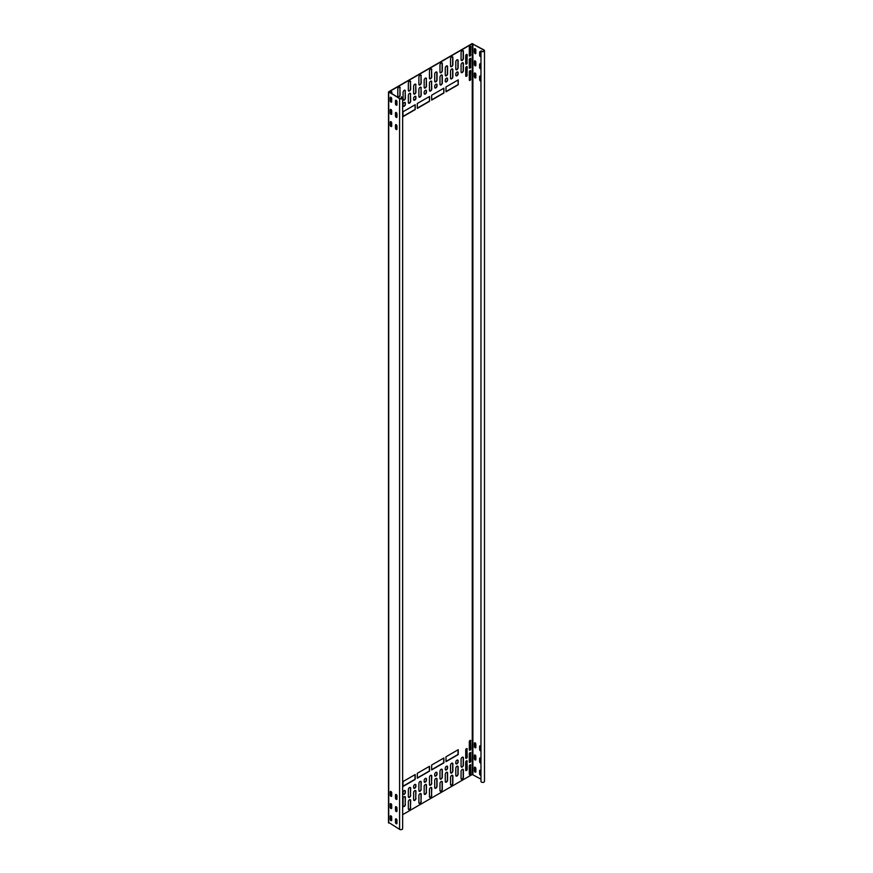 <?xml version="1.0" encoding="UTF-8"?>
<svg xmlns="http://www.w3.org/2000/svg" width="873" height="873" viewBox="0 0 873 873"><rect width="100%" height="100%" fill="white"/><g stroke="black" fill="none" stroke-linecap="round" stroke-linejoin="round"><path stroke-width="1.31" d="M480.968 50.918L480.968 781.63A1.79 1.037 0 0 0 482.933 782.394A1.79 1.037 0 0 0 484.493 781.368L484.493 50.656A1.79 1.037 0 0 0 483.969 49.925L472.053 43.65L388.725 91.752L399.594 98.638A1.79 1.037 0 0 0 401.536 98.856A1.79 1.037 0 0 0 402.649 97.907A1.79 1.037 0 0 0 401.318 96.903L401.242 97.078A1.495 0.862 180 0 1 402.344 97.907A1.495 0.862 180 0 1 401.427 98.704A1.495 0.862 180 0 1 399.801 98.518L388.943 91.872L472.26 43.77L483.751 50.045A1.495 0.862 180 0 1 484.188 50.656A1.495 0.862 180 0 1 482.9 51.507A1.495 0.862 180 0 1 481.263 50.874L480.968 50.918A1.79 1.037 0 0 0 482.933 51.682A1.79 1.037 0 0 0 484.493 50.656M388.725 822.464L399.594 829.35A1.79 1.037 0 0 0 401.536 829.579A1.79 1.037 0 0 0 402.649 828.619L402.649 97.907M402.649 814.673L472.26 774.482L480.968 779.153M480.968 52.435A1.048 0.6 -120 0 0 479.637 52.173L479.637 55.337A1.048 0.6 -120 0 0 480.968 56.614M475.85 53.144L475.85 49.979A1.048 0.6 -120 0 0 474.366 49.128L474.366 52.293A1.048 0.6 -120 0 0 475.85 53.144M480.968 64.613A1.048 0.6 -120 0 0 479.637 64.351L479.637 67.516A1.048 0.6 -120 0 0 480.968 68.803M475.85 65.333L475.85 62.158A1.048 0.6 -120 0 0 474.366 61.306L474.366 64.471A1.048 0.6 -120 0 0 475.85 65.333M480.968 76.791A1.048 0.6 -120 0 0 479.637 76.529L479.637 79.694A1.048 0.6 -120 0 0 480.968 80.982A1.048 0.6 -120 0 1 479.855 79.574L479.855 76.409A1.048 0.6 -120 0 1 479.975 76.016M475.85 77.511L475.85 74.336A1.048 0.6 -120 0 0 474.366 73.485L474.366 76.649A1.048 0.6 -120 0 0 475.85 77.511M480.968 775.159A1.048 0.6 60 0 1 479.637 773.882L479.637 770.706A1.048 0.6 60 0 1 480.968 770.968M475.85 768.524L475.85 771.688A1.048 0.6 60 0 1 474.366 770.837L474.366 767.662A1.048 0.6 60 0 1 475.85 768.524M480.968 762.98A1.048 0.6 60 0 1 479.637 761.703L479.637 758.528A1.048 0.6 60 0 1 480.968 758.79M475.85 756.345L475.85 759.51A1.048 0.6 60 0 1 474.366 758.659L474.366 755.483A1.048 0.6 60 0 1 475.85 756.345M479.637 749.525L479.855 749.394A1.048 0.6 60 0 0 480.968 750.78A1.048 0.6 60 0 1 479.637 749.525L479.637 746.35A1.048 0.6 60 0 1 480.968 746.611M475.85 744.167L475.85 747.332A1.048 0.6 60 0 1 474.366 746.48L474.366 743.305A1.048 0.6 60 0 1 475.85 744.167M467.197 62.889A1.048 0.6 -60 0 1 465.724 63.74L465.724 55.708A1.048 0.6 -60 0 1 467.197 54.857L466.99 62.769A1.048 0.6 -60 0 1 465.844 64.144M467.197 75.067A1.048 0.6 -60 0 1 465.724 75.918L465.724 67.887A1.048 0.6 -60 0 1 467.197 67.035L466.99 74.947A1.048 0.6 -60 0 1 465.844 76.322M467.197 761.212A1.048 0.6 120 0 0 465.724 762.064L465.724 770.106A1.048 0.6 120 0 0 467.197 769.255L466.99 761.092A1.048 0.6 120 0 0 466.869 760.689M467.197 749.034A1.048 0.6 120 0 0 465.724 749.885L465.724 757.928A1.048 0.6 120 0 0 467.197 757.066L466.99 748.914A1.048 0.6 120 0 0 466.869 748.51M390.733 101.65A1.048 0.6 120 0 0 391.682 100.995M391.89 93.946L391.89 92.243A1.048 0.6 120 0 0 390.417 93.095M390.733 113.828A1.048 0.6 120 0 0 391.682 113.174M390.733 126.007A1.048 0.6 120 0 0 391.682 125.352M470.787 54.737A1.048 0.6 -60 0 1 469.303 55.588L469.303 47.546A1.048 0.6 -60 0 1 470.787 46.695L470.569 54.606A1.048 0.6 -60 0 1 469.423 55.981M470.787 66.915A1.048 0.6 -60 0 1 469.303 67.767L469.303 59.724A1.048 0.6 -60 0 1 470.787 58.873L470.569 66.785A1.048 0.6 -60 0 1 469.423 68.159M470.787 79.094A1.048 0.6 -60 0 1 469.303 79.945L469.303 71.902A1.048 0.6 -60 0 1 470.787 71.051L470.569 78.963A1.048 0.6 -60 0 1 469.423 80.338M391.682 819.529A1.048 0.6 -60 0 1 390.733 820.184M391.682 807.35A1.048 0.6 -60 0 1 390.733 808.005M391.682 795.172A1.048 0.6 -60 0 1 390.733 795.827M470.787 765.228A1.048 0.6 120 0 0 469.303 766.079L469.303 774.122A1.048 0.6 120 0 0 470.787 773.271L470.569 765.108A1.048 0.6 120 0 0 470.449 764.715M470.787 753.05A1.048 0.6 120 0 0 469.303 753.901L469.303 761.943A1.048 0.6 120 0 0 470.787 761.092L470.569 752.93A1.048 0.6 120 0 0 470.449 752.537M470.787 740.871A1.048 0.6 120 0 0 469.303 741.723L469.303 749.765A1.048 0.6 120 0 0 470.787 748.914L470.569 740.751A1.048 0.6 120 0 0 470.449 740.359M415.199 109.594L415.199 104.727L402.966 111.788L402.966 116.655L415.199 109.594L414.991 104.847M429.549 101.312L429.549 96.445L417.305 103.505L417.305 108.383L429.549 101.312L429.33 96.565M443.888 93.029L443.888 88.162L431.655 95.222L431.655 100.1L443.888 93.029L443.68 88.282M458.227 84.757L458.227 79.88L445.994 86.94L445.994 91.818L458.227 84.757L458.019 80M426.482 78.843A1.637 0.949 120 0 0 426.144 78.09A1.637 0.949 120 0 0 424.878 78.537A1.637 0.949 120 0 0 424.169 80.185L424.169 87.245A1.637 0.949 120 0 0 424.507 87.998A1.637 0.949 120 0 0 425.773 87.562A1.637 0.949 120 0 0 426.482 85.914L426.275 78.723A1.637 0.949 120 0 0 426.035 78.046M431.764 69.709A1.637 0.949 120 0 0 431.415 68.956A1.637 0.949 120 0 0 430.16 69.404A1.637 0.949 120 0 0 429.44 71.051L429.44 78.112A1.637 0.949 120 0 0 429.778 78.865A1.637 0.949 120 0 0 431.044 78.428A1.637 0.949 120 0 0 431.764 76.78L431.546 69.589A1.637 0.949 120 0 0 431.306 68.912M421.212 75.798A1.637 0.949 120 0 0 420.873 75.045A1.637 0.949 120 0 0 419.607 75.493A1.637 0.949 120 0 0 418.887 77.14L418.887 84.201A1.637 0.949 120 0 0 419.236 84.954A1.637 0.949 120 0 0 420.491 84.517A1.637 0.949 120 0 0 421.212 82.87L421.004 75.678A1.637 0.949 120 0 0 420.764 75.002M431.764 81.887A1.637 0.949 120 0 0 431.415 81.134A1.637 0.949 120 0 0 430.16 81.582A1.637 0.949 120 0 0 429.44 83.23L429.44 90.29A1.637 0.949 120 0 0 429.778 91.043A1.637 0.949 120 0 0 431.044 90.606A1.637 0.949 120 0 0 431.764 88.959L431.546 81.767A1.637 0.949 120 0 0 431.306 81.091M421.212 87.977A1.637 0.949 120 0 0 420.873 87.224A1.637 0.949 120 0 0 419.607 87.671A1.637 0.949 120 0 0 418.887 89.319L418.887 96.379A1.637 0.949 120 0 0 419.236 97.132A1.637 0.949 120 0 0 420.491 96.696A1.637 0.949 120 0 0 421.212 95.048L421.004 87.857A1.637 0.949 120 0 0 420.764 87.18M415.941 84.932A1.637 0.949 120 0 0 415.603 84.179A1.637 0.949 120 0 0 414.337 84.626A1.637 0.949 120 0 0 413.616 86.274L413.616 93.335A1.637 0.949 120 0 0 413.955 94.088A1.637 0.949 120 0 0 415.221 93.651A1.637 0.949 120 0 0 415.941 92.003L415.723 84.812A1.637 0.949 120 0 0 415.483 84.135M426.482 91.021A1.637 0.949 120 0 0 426.144 90.268A1.637 0.949 120 0 0 424.878 90.716A1.637 0.949 120 0 0 424.169 92.363L424.169 93.335A1.637 0.949 120 0 0 424.507 94.088A1.637 0.949 120 0 0 425.773 93.651A1.637 0.949 120 0 0 426.482 92.003L426.275 90.901A1.637 0.949 120 0 0 426.035 90.225M415.941 97.11A1.637 0.949 120 0 0 415.603 96.357A1.637 0.949 120 0 0 414.337 96.805A1.637 0.949 120 0 0 413.616 98.453L413.616 99.424A1.637 0.949 120 0 0 413.955 100.177A1.637 0.949 120 0 0 415.221 99.74A1.637 0.949 120 0 0 415.941 98.092L415.723 96.99A1.637 0.949 120 0 0 415.483 96.314M410.67 81.887A1.637 0.949 120 0 0 410.321 81.134A1.637 0.949 120 0 0 409.066 81.582A1.637 0.949 120 0 0 408.346 83.23L408.346 90.29A1.637 0.949 120 0 0 408.684 91.043A1.637 0.949 120 0 0 409.95 90.606A1.637 0.949 120 0 0 410.67 88.959L410.452 81.767A1.637 0.949 120 0 0 410.212 81.091M410.67 94.066A1.637 0.949 120 0 0 410.321 93.313A1.637 0.949 120 0 0 409.066 93.76A1.637 0.949 120 0 0 408.346 95.408L408.346 102.468A1.637 0.949 120 0 0 408.684 103.221A1.637 0.949 120 0 0 409.95 102.785A1.637 0.949 120 0 0 410.67 101.137L410.452 93.946A1.637 0.949 120 0 0 410.212 93.269M405.388 91.021A1.637 0.949 120 0 0 405.05 90.268A1.637 0.949 120 0 0 403.784 90.716A1.637 0.949 120 0 0 403.075 92.363L403.075 99.424A1.637 0.949 120 0 0 403.413 100.177A1.637 0.949 120 0 0 404.679 99.74A1.637 0.949 120 0 0 405.388 98.092L405.181 90.901A1.637 0.949 120 0 0 404.941 90.225M405.388 103.2A1.637 0.949 120 0 0 405.05 102.447A1.637 0.949 120 0 0 403.784 102.894A1.637 0.949 120 0 0 403.075 104.542L403.075 105.513A1.637 0.949 120 0 0 403.413 106.266A1.637 0.949 120 0 0 404.679 105.829A1.637 0.949 120 0 0 405.388 104.182L405.181 103.079A1.637 0.949 120 0 0 404.941 102.403M400.118 87.846A1.637 0.949 120 0 0 399.779 87.093A1.637 0.949 120 0 0 398.514 87.529A1.637 0.949 120 0 0 397.793 89.188L397.793 96.248A1.637 0.949 120 0 0 398.143 97.001A1.637 0.949 120 0 0 399.398 96.565A1.637 0.949 120 0 0 400.118 94.906L399.91 87.726A1.637 0.949 120 0 0 399.67 87.049M434.71 74.096L434.71 81.156A1.637 0.949 120 0 0 435.049 81.909A1.637 0.949 120 0 0 436.314 81.473A1.637 0.949 120 0 0 437.035 79.825L437.035 72.754A1.637 0.949 120 0 0 436.696 72.001A1.637 0.949 120 0 0 435.431 72.448A1.637 0.949 120 0 0 434.71 74.096M439.981 64.962L439.981 72.023A1.637 0.949 120 0 0 440.33 72.775A1.637 0.949 120 0 0 441.585 72.339A1.637 0.949 120 0 0 442.305 70.691L442.305 63.62A1.637 0.949 120 0 0 441.967 62.867A1.637 0.949 120 0 0 440.701 63.314A1.637 0.949 120 0 0 439.981 64.962M439.981 77.14L439.981 84.201A1.637 0.949 120 0 0 440.33 84.954A1.637 0.949 120 0 0 441.585 84.517A1.637 0.949 120 0 0 442.305 82.87L442.305 75.798A1.637 0.949 120 0 0 441.967 75.045A1.637 0.949 120 0 0 440.701 75.493A1.637 0.949 120 0 0 439.981 77.14M445.263 68.007L445.263 75.067A1.637 0.949 120 0 0 445.601 75.82A1.637 0.949 120 0 0 446.867 75.384A1.637 0.949 120 0 0 447.576 73.736L447.576 66.664A1.637 0.949 120 0 0 447.238 65.912A1.637 0.949 120 0 0 445.972 66.359A1.637 0.949 120 0 0 445.263 68.007M434.71 86.274L434.71 87.245A1.637 0.949 120 0 0 435.049 87.998A1.637 0.949 120 0 0 436.314 87.562A1.637 0.949 120 0 0 437.035 85.914L437.035 84.932A1.637 0.949 120 0 0 436.696 84.179A1.637 0.949 120 0 0 435.431 84.626A1.637 0.949 120 0 0 434.71 86.274M445.263 80.185L445.263 81.156A1.637 0.949 120 0 0 445.601 81.909A1.637 0.949 120 0 0 446.867 81.473A1.637 0.949 120 0 0 447.576 79.825L447.576 78.843A1.637 0.949 120 0 0 447.238 78.09A1.637 0.949 120 0 0 445.972 78.537A1.637 0.949 120 0 0 445.263 80.185M450.533 58.873L450.533 65.933A1.637 0.949 120 0 0 450.872 66.686A1.637 0.949 120 0 0 452.138 66.25A1.637 0.949 120 0 0 452.858 64.602L452.858 57.531A1.637 0.949 120 0 0 452.509 56.778A1.637 0.949 120 0 0 451.254 57.225A1.637 0.949 120 0 0 450.533 58.873M450.533 71.051L450.533 78.112A1.637 0.949 120 0 0 450.872 78.865A1.637 0.949 120 0 0 452.138 78.428A1.637 0.949 120 0 0 452.858 76.78L452.858 69.709A1.637 0.949 120 0 0 452.509 68.956A1.637 0.949 120 0 0 451.254 69.404A1.637 0.949 120 0 0 450.533 71.051M455.804 61.918L455.804 68.978A1.637 0.949 120 0 0 456.143 69.731A1.637 0.949 120 0 0 457.408 69.294A1.637 0.949 120 0 0 458.129 67.647L458.129 60.575A1.637 0.949 120 0 0 457.79 59.822A1.637 0.949 120 0 0 456.524 60.27A1.637 0.949 120 0 0 455.804 61.918M455.804 74.096L455.804 75.067A1.637 0.949 120 0 0 456.143 75.82A1.637 0.949 120 0 0 457.408 75.384A1.637 0.949 120 0 0 458.129 73.736L458.129 72.754A1.637 0.949 120 0 0 457.79 72.001A1.637 0.949 120 0 0 456.524 72.448A1.637 0.949 120 0 0 455.804 74.096M461.075 52.653L461.075 59.713A1.637 0.949 120 0 0 461.424 60.466A1.637 0.949 120 0 0 462.679 60.03A1.637 0.949 120 0 0 463.399 58.371L463.399 51.311A1.637 0.949 120 0 0 463.061 50.558A1.637 0.949 120 0 0 461.795 50.994A1.637 0.949 120 0 0 461.075 52.653M461.075 64.831L461.075 71.892A1.637 0.949 120 0 0 461.424 72.645A1.637 0.949 120 0 0 462.679 72.208A1.637 0.949 120 0 0 463.399 70.549L463.399 63.489A1.637 0.949 120 0 0 463.061 62.736A1.637 0.949 120 0 0 461.795 63.172A1.637 0.949 120 0 0 461.075 64.831M426.482 792.269A1.637 0.949 -60 0 1 425.773 793.917A1.637 0.949 -60 0 1 424.507 794.354A1.637 0.949 -60 0 1 424.169 793.612L424.169 786.54A1.637 0.949 -60 0 1 424.878 784.892A1.637 0.949 -60 0 1 426.144 784.456A1.637 0.949 -60 0 1 426.482 785.198L426.275 792.149A1.637 0.949 -60 0 1 425.631 793.721A1.637 0.949 -60 0 1 424.409 794.288M431.764 795.314A1.637 0.949 -60 0 1 431.044 796.962A1.637 0.949 -60 0 1 429.778 797.398A1.637 0.949 -60 0 1 429.44 796.656L429.44 789.585A1.637 0.949 -60 0 1 430.16 787.937A1.637 0.949 -60 0 1 431.415 787.501A1.637 0.949 -60 0 1 431.764 788.243L431.546 795.194A1.637 0.949 -60 0 1 430.902 796.765A1.637 0.949 -60 0 1 429.68 797.333M421.212 801.403A1.637 0.949 -60 0 1 420.491 803.051A1.637 0.949 -60 0 1 419.236 803.487A1.637 0.949 -60 0 1 418.887 802.745L418.887 795.674A1.637 0.949 -60 0 1 419.607 794.026A1.637 0.949 -60 0 1 420.873 793.59A1.637 0.949 -60 0 1 421.212 794.332L421.004 801.283A1.637 0.949 -60 0 1 420.35 802.854A1.637 0.949 -60 0 1 419.138 803.422M431.764 783.136A1.637 0.949 -60 0 1 431.044 784.783A1.637 0.949 -60 0 1 429.778 785.22A1.637 0.949 -60 0 1 429.44 784.478L429.44 777.407A1.637 0.949 -60 0 1 430.16 775.759A1.637 0.949 -60 0 1 431.415 775.322A1.637 0.949 -60 0 1 431.764 776.064L431.546 783.016A1.637 0.949 -60 0 1 430.902 784.587A1.637 0.949 -60 0 1 429.68 785.154M421.212 789.225A1.637 0.949 -60 0 1 420.491 790.873A1.637 0.949 -60 0 1 419.236 791.309A1.637 0.949 -60 0 1 418.887 790.567L418.887 783.496A1.637 0.949 -60 0 1 419.607 781.848A1.637 0.949 -60 0 1 420.873 781.411A1.637 0.949 -60 0 1 421.212 782.153L421.004 789.105A1.637 0.949 -60 0 1 420.35 790.676A1.637 0.949 -60 0 1 419.138 791.244M415.941 798.359A1.637 0.949 -60 0 1 415.221 800.006A1.637 0.949 -60 0 1 413.955 800.443A1.637 0.949 -60 0 1 413.616 799.701L413.616 792.629A1.637 0.949 -60 0 1 414.337 790.982A1.637 0.949 -60 0 1 415.603 790.545A1.637 0.949 -60 0 1 415.941 791.287L415.723 798.238A1.637 0.949 -60 0 1 415.079 799.81A1.637 0.949 -60 0 1 413.857 800.377M426.482 780.091A1.637 0.949 -60 0 1 425.773 781.739A1.637 0.949 -60 0 1 424.507 782.175A1.637 0.949 -60 0 1 424.169 781.422L424.169 780.451A1.637 0.949 -60 0 1 424.878 778.803A1.637 0.949 -60 0 1 426.144 778.367A1.637 0.949 -60 0 1 426.482 779.109L426.275 779.971A1.637 0.949 -60 0 1 425.631 781.542A1.637 0.949 -60 0 1 424.409 782.11M415.941 786.18A1.637 0.949 -60 0 1 415.221 787.828A1.637 0.949 -60 0 1 413.955 788.264A1.637 0.949 -60 0 1 413.616 787.511L413.616 786.54A1.637 0.949 -60 0 1 414.337 784.892A1.637 0.949 -60 0 1 415.603 784.456A1.637 0.949 -60 0 1 415.941 785.198L415.723 786.06A1.637 0.949 -60 0 1 415.079 787.632A1.637 0.949 -60 0 1 413.857 788.199M410.67 807.492A1.637 0.949 -60 0 1 409.95 809.14A1.637 0.949 -60 0 1 408.684 809.577A1.637 0.949 -60 0 1 408.346 808.835L408.346 801.763A1.637 0.949 -60 0 1 409.066 800.115A1.637 0.949 -60 0 1 410.321 799.679A1.637 0.949 -60 0 1 410.67 800.421L410.452 807.372A1.637 0.949 -60 0 1 409.808 808.944A1.637 0.949 -60 0 1 408.586 809.511M410.67 795.314A1.637 0.949 -60 0 1 409.95 796.962A1.637 0.949 -60 0 1 408.684 797.398A1.637 0.949 -60 0 1 408.346 796.656L408.346 789.585A1.637 0.949 -60 0 1 409.066 787.937A1.637 0.949 -60 0 1 410.321 787.501A1.637 0.949 -60 0 1 410.67 788.243L410.452 795.194A1.637 0.949 -60 0 1 409.808 796.765A1.637 0.949 -60 0 1 408.586 797.333M405.388 804.448A1.637 0.949 -60 0 1 404.679 806.095A1.637 0.949 -60 0 1 403.413 806.532A1.637 0.949 -60 0 1 403.075 805.79L403.075 798.719A1.637 0.949 -60 0 1 403.784 797.071A1.637 0.949 -60 0 1 405.05 796.634A1.637 0.949 -60 0 1 405.388 797.376L405.181 804.328A1.637 0.949 -60 0 1 404.537 805.899A1.637 0.949 -60 0 1 403.315 806.466M405.388 792.269A1.637 0.949 -60 0 1 404.679 793.917A1.637 0.949 -60 0 1 403.413 794.354A1.637 0.949 -60 0 1 403.075 793.601L403.075 792.629A1.637 0.949 -60 0 1 403.784 790.982A1.637 0.949 -60 0 1 405.05 790.545A1.637 0.949 -60 0 1 405.388 791.287L405.181 792.149A1.637 0.949 -60 0 1 404.537 793.721A1.637 0.949 -60 0 1 403.315 794.288M434.71 787.522L434.71 780.451A1.637 0.949 -60 0 1 435.431 778.803A1.637 0.949 -60 0 1 436.696 778.367A1.637 0.949 -60 0 1 437.035 779.109L437.035 786.18A1.637 0.949 -60 0 1 436.314 787.828A1.637 0.949 -60 0 1 435.049 788.264A1.637 0.949 -60 0 1 434.71 787.522M439.981 790.567L439.981 783.496A1.637 0.949 -60 0 1 440.701 781.848A1.637 0.949 -60 0 1 441.967 781.411A1.637 0.949 -60 0 1 442.305 782.153L442.305 789.225A1.637 0.949 -60 0 1 441.585 790.873A1.637 0.949 -60 0 1 440.33 791.309A1.637 0.949 -60 0 1 439.981 790.567M439.981 778.389L439.981 771.317A1.637 0.949 -60 0 1 440.701 769.67A1.637 0.949 -60 0 1 441.967 769.233A1.637 0.949 -60 0 1 442.305 769.975L442.305 777.046A1.637 0.949 -60 0 1 441.585 778.694A1.637 0.949 -60 0 1 440.33 779.131A1.637 0.949 -60 0 1 439.981 778.389M445.263 781.433L445.263 774.362A1.637 0.949 -60 0 1 445.972 772.714A1.637 0.949 -60 0 1 447.238 772.278A1.637 0.949 -60 0 1 447.576 773.02L447.576 780.091A1.637 0.949 -60 0 1 446.867 781.739A1.637 0.949 -60 0 1 445.601 782.175A1.637 0.949 -60 0 1 445.263 781.433M434.71 775.333L434.71 774.362A1.637 0.949 -60 0 1 435.431 772.714A1.637 0.949 -60 0 1 436.696 772.278A1.637 0.949 -60 0 1 437.035 773.02L437.035 774.002A1.637 0.949 -60 0 1 436.314 775.65A1.637 0.949 -60 0 1 435.049 776.086A1.637 0.949 -60 0 1 434.71 775.333M445.263 769.244L445.263 768.273A1.637 0.949 -60 0 1 445.972 766.625A1.637 0.949 -60 0 1 447.238 766.188A1.637 0.949 -60 0 1 447.576 766.93L447.576 767.913A1.637 0.949 -60 0 1 446.867 769.56A1.637 0.949 -60 0 1 445.601 769.997A1.637 0.949 -60 0 1 445.263 769.244M450.533 784.478L450.533 777.407A1.637 0.949 -60 0 1 451.254 775.759A1.637 0.949 -60 0 1 452.509 775.322A1.637 0.949 -60 0 1 452.858 776.064L452.858 783.136A1.637 0.949 -60 0 1 452.138 784.783A1.637 0.949 -60 0 1 450.872 785.22A1.637 0.949 -60 0 1 450.533 784.478M450.533 772.289L450.533 765.228A1.637 0.949 -60 0 1 451.254 763.58A1.637 0.949 -60 0 1 452.509 763.144A1.637 0.949 -60 0 1 452.858 763.886L452.858 770.957A1.637 0.949 -60 0 1 452.138 772.605A1.637 0.949 -60 0 1 450.872 773.042A1.637 0.949 -60 0 1 450.533 772.289M455.804 775.344L455.804 768.273A1.637 0.949 -60 0 1 456.524 766.625A1.637 0.949 -60 0 1 457.79 766.188A1.637 0.949 -60 0 1 458.129 766.93L458.129 774.002A1.637 0.949 -60 0 1 457.408 775.65A1.637 0.949 -60 0 1 456.143 776.086A1.637 0.949 -60 0 1 455.804 775.344M455.804 763.155L455.804 762.184A1.637 0.949 -60 0 1 456.524 760.536A1.637 0.949 -60 0 1 457.79 760.099A1.637 0.949 -60 0 1 458.129 760.841L458.129 761.823A1.637 0.949 -60 0 1 457.408 763.471A1.637 0.949 -60 0 1 456.143 763.908A1.637 0.949 -60 0 1 455.804 763.155M461.075 778.52L461.075 771.459A1.637 0.949 -60 0 1 461.795 769.8A1.637 0.949 -60 0 1 463.061 769.364A1.637 0.949 -60 0 1 463.399 770.117L463.399 777.177A1.637 0.949 -60 0 1 462.679 778.825A1.637 0.949 -60 0 1 461.424 779.273A1.637 0.949 -60 0 1 461.075 778.52M461.075 766.341L461.075 759.281A1.637 0.949 -60 0 1 461.795 757.622A1.637 0.949 -60 0 1 463.061 757.186A1.637 0.949 -60 0 1 463.399 757.939L463.399 764.999A1.637 0.949 -60 0 1 462.679 766.647A1.637 0.949 -60 0 1 461.424 767.094A1.637 0.949 -60 0 1 461.075 766.341M415.199 774.547L415.199 779.414L402.966 786.486L402.966 781.608L415.199 774.547M429.549 766.265L429.549 771.132L417.305 778.203L417.305 773.325L429.549 766.265M443.888 757.982L443.888 762.86L431.655 769.921L431.655 765.043L443.888 757.982M458.227 749.7L458.227 754.578L445.994 761.638L445.994 756.771L458.227 749.7M395.807 100.242A1.048 0.6 -120 0 0 395.687 100.646L395.687 103.811A1.048 0.6 -120 0 0 396.833 105.186M390.537 97.198A1.048 0.6 -120 0 0 390.417 97.601L390.417 100.766A1.048 0.6 -120 0 0 391.562 102.141M395.807 112.421A1.048 0.6 -120 0 0 395.687 112.824L395.687 115.989A1.048 0.6 -120 0 0 396.833 117.364M390.537 109.376A1.048 0.6 -120 0 0 390.417 109.78L390.417 112.944A1.048 0.6 -120 0 0 391.562 114.319M395.807 124.599A1.048 0.6 -120 0 0 395.687 125.003L395.687 128.167A1.048 0.6 -120 0 0 396.833 129.542M390.537 121.554A1.048 0.6 -120 0 0 390.417 121.958L390.417 125.123A1.048 0.6 -120 0 0 391.562 126.498M396.833 823.719A1.048 0.6 60 0 1 395.687 822.344L395.687 819.18A1.048 0.6 60 0 1 395.807 818.787M391.562 820.675A1.048 0.6 60 0 1 390.417 819.3L390.417 816.135A1.048 0.6 60 0 1 390.537 815.742M396.833 811.541A1.048 0.6 60 0 1 395.687 810.166L395.687 807.001A1.048 0.6 60 0 1 395.807 806.608M391.562 808.496A1.048 0.6 60 0 1 390.417 807.121L390.417 803.957A1.048 0.6 60 0 1 390.537 803.564M396.833 799.362A1.048 0.6 60 0 1 395.687 797.987L395.687 794.823A1.048 0.6 60 0 1 395.807 794.43M391.562 796.318A1.048 0.6 60 0 1 390.417 794.943L390.417 791.778A1.048 0.6 60 0 1 390.537 791.385M401.242 98.736L401.242 97.078M396.953 104.782L396.953 101.617A1.048 0.6 -120 0 0 395.48 100.766L395.48 103.931A1.048 0.6 -120 0 0 396.953 104.782M391.682 101.737L391.682 98.573A1.048 0.6 -120 0 0 390.209 97.721L390.209 100.886A1.048 0.6 -120 0 0 391.682 101.737M396.953 116.96L396.953 113.796A1.048 0.6 -120 0 0 395.48 112.944L395.48 116.109A1.048 0.6 -120 0 0 396.953 116.96M391.682 113.916L391.682 110.751A1.048 0.6 -120 0 0 390.209 109.9L390.209 113.064A1.048 0.6 -120 0 0 391.682 113.916M396.953 129.139L396.953 125.974A1.048 0.6 -120 0 0 395.48 125.123L395.48 128.287A1.048 0.6 -120 0 0 396.953 129.139M391.682 126.094L391.682 122.929A1.048 0.6 -120 0 0 390.209 122.078L390.209 125.243A1.048 0.6 -120 0 0 391.682 126.094M396.953 820.151L396.953 823.326A1.048 0.6 60 0 1 395.48 822.464L395.48 819.3A1.048 0.6 60 0 1 396.953 820.151M391.682 817.106L391.682 820.282A1.048 0.6 60 0 1 390.209 819.42L390.209 816.255A1.048 0.6 60 0 1 391.682 817.106M396.953 807.972L396.953 811.148A1.048 0.6 60 0 1 395.48 810.286L395.48 807.121A1.048 0.6 60 0 1 396.953 807.972M391.682 804.928L391.682 808.103A1.048 0.6 60 0 1 390.209 807.241L390.209 804.077A1.048 0.6 60 0 1 391.682 804.928L391.682 806.51A1.048 0.6 -60 0 1 390.657 807.896M396.953 795.794L396.953 798.97A1.048 0.6 60 0 1 395.48 798.108L395.48 794.943A1.048 0.6 60 0 1 396.953 795.794M391.682 792.749L391.682 795.925A1.048 0.6 60 0 1 390.209 795.063L390.209 791.898A1.048 0.6 60 0 1 391.682 792.749M466.869 54.333A1.048 0.6 -60 0 1 466.99 54.737L466.99 62.769M466.869 66.512A1.048 0.6 -60 0 1 466.99 66.915L466.99 74.947M465.844 770.499A1.048 0.6 120 0 0 466.99 769.124L466.99 761.092M465.844 758.321A1.048 0.6 120 0 0 466.99 756.946L466.99 748.914M390.657 101.53A1.048 0.6 120 0 0 391.682 100.155L391.682 98.573M391.682 93.826L391.682 92.123A1.048 0.6 120 0 0 391.562 91.72M390.657 113.719A1.048 0.6 120 0 0 391.682 112.333L391.682 110.751M390.657 125.898A1.048 0.6 120 0 0 391.682 124.512L391.682 122.929M470.449 46.171A1.048 0.6 -60 0 1 470.569 46.575L470.569 54.606M470.449 58.349A1.048 0.6 -60 0 1 470.569 58.753L470.569 66.785M470.449 70.527A1.048 0.6 -60 0 1 470.569 70.931L470.569 78.963M391.682 818.688A1.048 0.6 -60 0 1 390.657 820.074M391.682 794.332A1.048 0.6 -60 0 1 390.657 795.718M469.423 774.515A1.048 0.6 120 0 0 470.569 773.151L470.569 765.108M469.423 762.336A1.048 0.6 120 0 0 470.569 760.972L470.569 752.93M469.423 750.158A1.048 0.6 120 0 0 470.569 748.794L470.569 740.751M402.966 116.415L414.991 109.474M417.305 108.132L429.33 101.192M431.655 99.849L443.68 92.909M445.994 91.578L458.019 84.626M424.409 87.922A1.637 0.949 120 0 0 425.631 87.365A1.637 0.949 120 0 0 426.275 85.783L426.275 78.723M429.68 78.788A1.637 0.949 120 0 0 430.902 78.232A1.637 0.949 120 0 0 431.546 76.649L431.546 69.589M419.138 84.877A1.637 0.949 120 0 0 420.35 84.321A1.637 0.949 120 0 0 421.004 82.739L421.004 75.678M429.68 90.967A1.637 0.949 120 0 0 430.902 90.41A1.637 0.949 120 0 0 431.546 88.828L431.546 81.767M419.138 97.056A1.637 0.949 120 0 0 420.35 96.499A1.637 0.949 120 0 0 421.004 94.917L421.004 87.857M413.857 94.011A1.637 0.949 120 0 0 415.079 93.455A1.637 0.949 120 0 0 415.723 91.872L415.723 84.812M424.409 94.011A1.637 0.949 120 0 0 425.631 93.455A1.637 0.949 120 0 0 426.275 91.872L426.275 90.901M413.857 100.1A1.637 0.949 120 0 0 415.079 99.544A1.637 0.949 120 0 0 415.723 97.962L415.723 96.99M408.586 90.967A1.637 0.949 120 0 0 409.808 90.41A1.637 0.949 120 0 0 410.452 88.828L410.452 81.767M408.586 103.145A1.637 0.949 120 0 0 409.808 102.588A1.637 0.949 120 0 0 410.452 101.006L410.452 93.946M403.315 100.1A1.637 0.949 120 0 0 404.537 99.544A1.637 0.949 120 0 0 405.181 97.962L405.181 90.901M403.315 106.19A1.637 0.949 120 0 0 404.537 105.633A1.637 0.949 120 0 0 405.181 104.051L405.181 103.079M398.044 96.925A1.637 0.949 120 0 0 399.256 96.368A1.637 0.949 120 0 0 399.91 94.786L399.91 87.726M434.95 81.833A1.637 0.949 120 0 0 436.173 81.276A1.637 0.949 120 0 0 436.816 79.694L436.816 72.634A1.637 0.949 120 0 0 436.576 71.957M440.232 72.699A1.637 0.949 120 0 0 441.443 72.143A1.637 0.949 120 0 0 442.098 70.56L442.098 63.5A1.637 0.949 120 0 0 441.858 62.823M440.232 84.877A1.637 0.949 120 0 0 441.443 84.321A1.637 0.949 120 0 0 442.098 82.739L442.098 75.678A1.637 0.949 120 0 0 441.858 75.002M445.503 75.744A1.637 0.949 120 0 0 446.725 75.187A1.637 0.949 120 0 0 447.369 73.605L447.369 66.544A1.637 0.949 120 0 0 447.129 65.868M434.95 87.922A1.637 0.949 120 0 0 436.173 87.365A1.637 0.949 120 0 0 436.816 85.783L436.816 84.812A1.637 0.949 120 0 0 436.576 84.135M445.503 81.833A1.637 0.949 120 0 0 446.725 81.276A1.637 0.949 120 0 0 447.369 79.694L447.369 78.723A1.637 0.949 120 0 0 447.129 78.046M450.774 66.61A1.637 0.949 120 0 0 451.996 66.053A1.637 0.949 120 0 0 452.64 64.471L452.64 57.411A1.637 0.949 120 0 0 452.4 56.734M450.774 78.788A1.637 0.949 120 0 0 451.996 78.232A1.637 0.949 120 0 0 452.64 76.649L452.64 69.589A1.637 0.949 120 0 0 452.4 68.912M456.044 69.654A1.637 0.949 120 0 0 457.266 69.098A1.637 0.949 120 0 0 457.91 67.516L457.91 60.455A1.637 0.949 120 0 0 457.67 59.779M456.044 75.744A1.637 0.949 120 0 0 457.266 75.187A1.637 0.949 120 0 0 457.91 73.605L457.91 72.634A1.637 0.949 120 0 0 457.67 71.957M461.326 60.39A1.637 0.949 120 0 0 462.537 59.833A1.637 0.949 120 0 0 463.192 58.251L463.192 51.191A1.637 0.949 120 0 0 462.952 50.514M461.326 72.568A1.637 0.949 120 0 0 462.537 72.012A1.637 0.949 120 0 0 463.192 70.429L463.192 63.369A1.637 0.949 120 0 0 462.952 62.692M426.035 784.401A1.637 0.949 -60 0 1 426.275 785.078L426.275 792.149M431.306 787.446A1.637 0.949 -60 0 1 431.546 788.123L431.546 795.194M420.764 793.535A1.637 0.949 -60 0 1 421.004 794.212L421.004 801.283M431.306 775.268A1.637 0.949 -60 0 1 431.546 775.944L431.546 783.016M420.764 781.357A1.637 0.949 -60 0 1 421.004 782.033L421.004 789.105M415.483 790.491A1.637 0.949 -60 0 1 415.723 791.167L415.723 798.238M426.035 778.312A1.637 0.949 -60 0 1 426.275 778.989L426.275 779.971M415.483 784.401A1.637 0.949 -60 0 1 415.723 785.078L415.723 786.06M410.212 799.624A1.637 0.949 -60 0 1 410.452 800.301L410.452 807.372M410.212 787.446A1.637 0.949 -60 0 1 410.452 788.123L410.452 795.194M404.941 796.58A1.637 0.949 -60 0 1 405.181 797.256L405.181 804.328M404.941 790.491A1.637 0.949 -60 0 1 405.181 791.167L405.181 792.149M436.576 778.312A1.637 0.949 -60 0 1 436.816 778.989L436.816 786.06A1.637 0.949 -60 0 1 436.173 787.632A1.637 0.949 -60 0 1 434.95 788.199M441.858 781.357A1.637 0.949 -60 0 1 442.098 782.033L442.098 789.105A1.637 0.949 -60 0 1 441.443 790.676A1.637 0.949 -60 0 1 440.232 791.244M441.858 769.178A1.637 0.949 -60 0 1 442.098 769.855L442.098 776.926A1.637 0.949 -60 0 1 441.443 778.498A1.637 0.949 -60 0 1 440.232 779.065M447.129 772.223A1.637 0.949 -60 0 1 447.369 772.9L447.369 779.971A1.637 0.949 -60 0 1 446.725 781.542A1.637 0.949 -60 0 1 445.503 782.11M436.576 772.223A1.637 0.949 -60 0 1 436.816 772.9L436.816 773.882A1.637 0.949 -60 0 1 436.173 775.453A1.637 0.949 -60 0 1 434.95 776.021M447.129 766.134A1.637 0.949 -60 0 1 447.369 766.81L447.369 767.793A1.637 0.949 -60 0 1 446.725 769.364A1.637 0.949 -60 0 1 445.503 769.931M452.4 775.268A1.637 0.949 -60 0 1 452.64 775.944L452.64 783.016A1.637 0.949 -60 0 1 451.996 784.587A1.637 0.949 -60 0 1 450.774 785.154M452.4 763.089A1.637 0.949 -60 0 1 452.64 763.766L452.64 770.837A1.637 0.949 -60 0 1 451.996 772.409A1.637 0.949 -60 0 1 450.774 772.976M457.67 766.134A1.637 0.949 -60 0 1 457.91 766.81L457.91 773.882A1.637 0.949 -60 0 1 457.266 775.453A1.637 0.949 -60 0 1 456.044 776.021M457.67 760.045A1.637 0.949 -60 0 1 457.91 760.721L457.91 761.703A1.637 0.949 -60 0 1 457.266 763.275A1.637 0.949 -60 0 1 456.044 763.842M462.952 769.309A1.637 0.949 -60 0 1 463.192 769.997L463.192 777.057A1.637 0.949 -60 0 1 462.537 778.629A1.637 0.949 -60 0 1 461.326 779.196M462.952 757.131A1.637 0.949 -60 0 1 463.192 757.819L463.192 764.879A1.637 0.949 -60 0 1 462.537 766.45A1.637 0.949 -60 0 1 461.326 767.018M414.991 774.667L414.991 779.294L402.966 786.235M429.33 766.385L429.33 771.012L417.305 777.952M443.68 758.102L443.68 762.729L431.655 769.68M458.019 749.82L458.019 754.458L445.994 761.398M479.975 51.66A1.048 0.6 -120 0 0 479.855 52.053L479.855 55.217A1.048 0.6 -120 0 0 480.968 56.592M474.705 48.615A1.048 0.6 -120 0 0 474.585 49.008L474.585 52.173A1.048 0.6 -120 0 0 475.72 53.548M479.975 63.838A1.048 0.6 -120 0 0 479.855 64.231L479.855 67.396A1.048 0.6 -120 0 0 480.968 68.771M474.705 60.794A1.048 0.6 -120 0 0 474.585 61.186L474.585 64.351A1.048 0.6 -120 0 0 475.72 65.726M474.705 72.972A1.048 0.6 -120 0 0 474.585 73.365L474.585 76.529A1.048 0.6 -120 0 0 475.72 77.904M480.968 775.137A1.048 0.6 60 0 1 479.855 773.751L479.855 770.586A1.048 0.6 60 0 1 479.975 770.193M475.72 772.081A1.048 0.6 60 0 1 474.585 770.706L474.585 767.542A1.048 0.6 60 0 1 474.705 767.149M480.968 762.958A1.048 0.6 60 0 1 479.855 761.572L479.855 758.408A1.048 0.6 60 0 1 479.975 758.015M475.72 759.903A1.048 0.6 60 0 1 474.585 758.528L474.585 755.363A1.048 0.6 60 0 1 474.705 754.97M479.855 749.394L479.855 746.229A1.048 0.6 60 0 1 479.975 745.837M475.72 747.725A1.048 0.6 60 0 1 474.585 746.35L474.585 743.185A1.048 0.6 60 0 1 474.705 742.792M483.751 51.267L483.751 50.045M472.893 774.482L472.893 43.77M472.26 774.482L472.26 43.77M399.594 829.35L399.594 98.638M388.725 823.075L388.725 92.363M388.507 822.77L388.507 92.058"/></g></svg>
